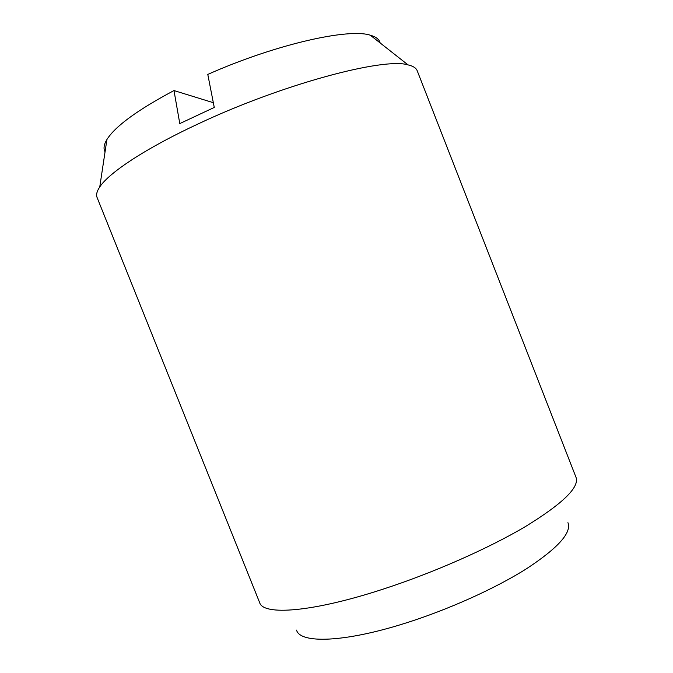 <?xml version="1.0" encoding="UTF-8"?>
<svg xmlns="http://www.w3.org/2000/svg" width="673" height="673" viewBox="0 0 673 673"><rect width="100%" height="100%" fill="white"/><g stroke="black" fill="none" stroke-linecap="round" stroke-linejoin="round"><path stroke-width="1.01" d="M383.097 589.144C433.563 572.757 489.002 548.217 525.882 526.286C562.838 503.53 579.554 487.227 576.038 477.393L417.201 70.749C416.15 67.998 413.096 66.047 408.023 64.886C383.93 57.18 282.164 84.243 198.156 123.916C145.906 148.178 109.135 172.591 99.755 186.934C96.853 191.258 95.961 194.775 97.08 197.492L259.66 602.655C263.244 615.702 312.095 612.371 383.097 589.144M296.549 630.105C300.032 643.682 343.752 642.715 405.247 623.215C448.639 609.561 495.732 588.269 526.883 568.508C558.127 547.906 571.814 532.621 567.936 522.652M105.064 151.837C103.247 148.691 103.869 144.586 106.923 139.513C115.251 126.246 137.603 109.926 173.987 90.561L179.784 123.588L214.266 107.444L207.789 74.417C275.173 44.443 348.622 27.904 370.335 35.223C376.03 36.83 379.294 39.396 380.127 42.929M173.987 90.561L213.333 102.691M370.335 35.223L408.023 64.886M106.923 139.513L99.755 186.934"/></g></svg>
